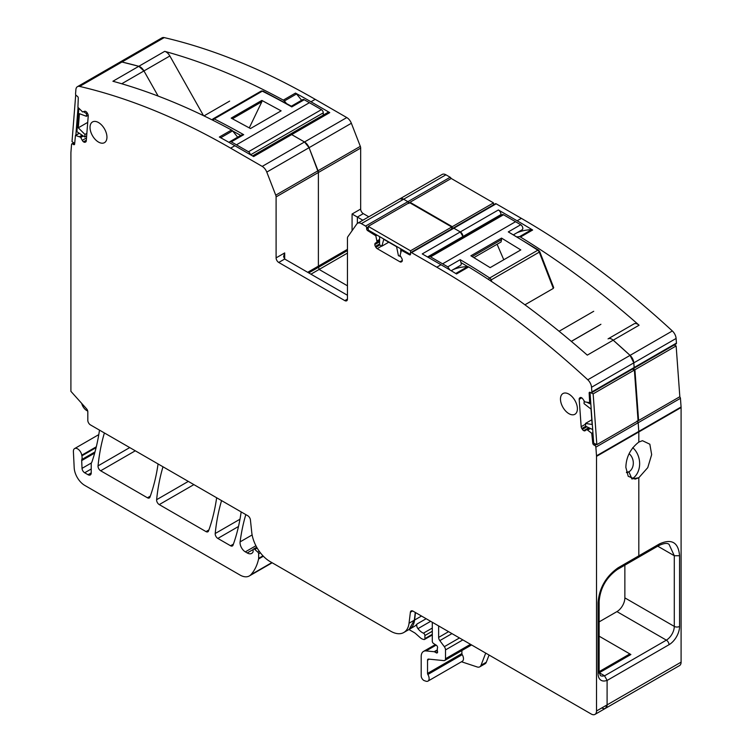<?xml version="1.0" encoding="UTF-8"?>
<svg xmlns="http://www.w3.org/2000/svg" width="752" height="752" viewBox="0 0 752 752"><rect width="100%" height="100%" fill="white"/><g stroke="black" fill="none" stroke-linecap="round" stroke-linejoin="round"><path stroke-width="1.13" d="M624.865 565.156L624.865 597.878A11.242 6.486 -60 0 1 616.941 611.611A11.252 6.495 -60 0 1 616.922 611.62A11.252 6.495 -60 0 1 616.903 611.63L599.147 621.876M599.147 671.649L629.847 653.92L599.147 636.192L630.881 654.522L599.316 672.749M636.173 557.364A3.741 2.162 -120 0 0 638.034 557.552A3.741 2.162 -120 0 0 638.805 556.001A3.741 2.162 -120 0 0 638.815 555.841L618.116 567.788C605.924 576.399 599.231 588.073 598.047 602.803L598.047 673.472A14.946 8.629 120 0 0 607.099 680.334A3.741 2.162 60 0 1 607.099 680.457L669.007 644.718A3.741 2.153 59.9 0 0 666.357 640.14L616.941 611.611M629.104 453.719A10.462 8.357 -99.8 0 1 632.291 458.043A10.462 8.357 -99.8 0 1 628.916 471.805L626.416 472.237L628.916 471.805L631.943 478.93L638.815 477.736L638.815 555.841L638.815 477.736L647.763 467.622L651.664 454.64L649.85 444.216L642.462 440.691L638.815 442.082C630.458 448.643 626.134 457.075 625.861 467.387L628.221 476.289L635.158 479.127L638.815 477.736L631.943 478.93A18.311 14.626 80.2 0 0 632.733 447.666M74.222 143.106L72.7 143.98A1.495 0.865 -120 0 0 71.854 143.848A1.495 0.865 -120 0 0 71.553 144.431L70.923 152.374A7.473 4.315 -120 0 0 70.904 152.9L70.904 391.341L86.593 408.853A2.989 1.73 -120 0 1 87.815 411.767L87.815 420.33A3.741 2.162 -120 0 0 90.456 424.908L247.793 515.74A3.741 2.162 -120 0 1 250.416 519.905L251.751 532.416A26.16 15.106 -120 0 0 270.09 561.575L390.702 631.21A26.16 15.106 -120 0 0 403.786 632.507A26.16 15.106 -120 0 0 409.041 623.229L410.385 612.269A3.741 2.162 -120 0 1 411.128 610.944A3.741 2.162 -120 0 1 412.998 611.122L591.241 714.033A7.473 4.315 -120 0 0 594.973 714.4A7.473 4.315 -120 0 0 596.524 710.978L596.524 456.361L638.815 431.949L638.815 442.082L638.815 431.949A7.473 4.315 -120 0 0 638.796 431.404L638.815 431.949L681.096 407.537L681.096 662.145A7.473 4.315 60 0 1 679.554 665.576L605.548 708.299A7.473 4.315 60 0 1 601.807 707.923M637.019 420.96L638.166 422.727L638.796 431.404L638.166 422.727A1.495 0.865 -120 0 0 637.395 421.214M452.807 228.824L453.86 228.213A1.495 0.865 -120 0 0 453.108 228.138L495.399 203.726A1.495 0.865 60 0 1 496.151 203.801L521.362 218.362A747.526 431.592 60 0 1 672.344 330.965A7.473 4.315 60 0 1 676.104 338.447L676.443 343.1A1.495 0.865 60 0 1 676.133 343.899L633.851 368.311A1.495 0.865 -120 0 0 634.152 367.521L633.814 362.859A7.473 4.315 -120 0 0 630.063 355.376A747.526 431.592 -120 0 0 613.19 340.177L630.063 355.376L633.814 362.859L634.152 367.521L633.193 368.283M517.385 236.814A108.955 62.905 60 0 1 519.435 236.711A2.989 1.73 60 0 1 520.478 237.04A747.526 431.592 60 0 1 636.089 322.599A747.526 431.592 60 0 1 639.087 325.221A7.473 4.315 -120 0 0 634.011 323.877L608.114 338.832A7.473 4.315 -120 0 1 613.19 340.177A7.473 4.315 -120 0 0 608.114 338.832A7.473 4.315 -120 0 0 608.048 338.87L608.114 338.832A7.473 4.315 -120 0 0 608.048 338.87M427.54 256.968L462.95 236.513L462.95 237.312L462.95 236.513A3.741 2.162 -120 0 0 460.309 231.936L453.86 228.213L460.309 231.936L462.95 236.513L501.011 214.546L501.011 215.345M408.834 202.937A1.495 0.865 -120 0 0 407.875 201.668L403.627 199.214A7.473 4.315 -120 0 0 399.895 198.848L403.627 199.214L407.875 201.668L408.928 203.501M347.452 253.095L319.13 269.451L347.452 285.807L319.13 269.451L318.547 267.261L308.743 272.91M347.452 249.335L318.387 266.123L318.387 172.49A3.741 2.162 -120 0 0 318.03 170.76L309.072 147.674A7.473 4.315 -120 0 0 304.494 141.978L291.691 134.589L304.494 141.978L309.072 147.674L318.387 172.49L318.387 266.123A3.741 2.162 -120 0 0 318.547 267.261A3.741 2.162 -120 0 1 318.387 266.123L307.681 272.299M301.599 100.26A108.955 62.905 -120 0 0 296.523 93.972A2.989 1.73 -120 0 0 295.48 93.088A747.526 431.592 60 0 1 310.98 101.783L329.752 112.612L291.691 134.589A3.741 2.162 -120 0 0 289.821 134.401L252.54 155.927M121.73 83.763L143.952 70.932L158.136 96.077L143.952 70.932A7.473 4.315 -120 0 0 138.81 66.298A747.526 431.592 -120 0 0 121.937 62.012L138.81 66.298L143.952 70.932L169.858 55.977L203.51 115.658M351.363 123.262L266.791 172.095A7.473 4.315 -120 0 0 262.213 166.399L230.638 148.172A747.526 431.592 -120 0 0 79.656 86.424A7.473 4.315 -120 0 0 77.428 86.677L119.709 62.266L121.937 62.012A7.473 4.315 -120 0 0 119.709 62.266L162 37.844A7.473 4.315 60 0 1 164.227 37.6A747.526 431.592 60 0 1 315.21 99.339L346.785 117.566A7.473 4.315 60 0 1 351.363 123.262L360.321 146.349A3.741 2.162 60 0 1 360.669 148.078L360.669 209.056L352.077 214.01L352.077 230.704M681.096 662.145L607.099 704.878A7.473 4.315 60 0 1 605.548 708.299L607.099 704.878L607.099 680.457M679.676 396.802A1.495 0.865 60 0 1 680.447 398.316L681.077 406.992A7.473 4.315 60 0 1 681.096 407.537M639.087 325.221L587.293 355.132A747.526 431.592 -120 0 0 584.285 352.5A747.526 431.592 -120 0 0 468.684 266.941L456.52 273.963A747.526 431.592 -120 0 0 441.02 264.742L422.248 253.913L460.309 231.936L498.369 209.968L517.132 220.797A747.526 431.592 60 0 1 532.642 230.018A2.989 1.73 60 0 0 531.598 229.689A108.955 62.905 60 0 0 517.16 232.669M634.011 323.877A7.473 4.315 -120 0 0 633.945 323.915L608.18 338.795M498.369 209.968A3.741 2.162 60 0 1 501.011 214.546M368.226 226.991L366.647 227.912A1.495 0.865 -120 0 0 365.585 226.079L361.345 223.635A7.473 4.315 -120 0 0 357.604 223.259L442.176 174.436A7.473 4.315 60 0 1 445.917 174.802L450.157 177.256A1.495 0.865 60 0 1 451.125 178.525M329.752 112.612A3.741 2.162 -120 0 0 327.881 112.433L289.821 134.401A3.741 2.162 -120 0 1 291.691 134.589L253.631 156.557L234.868 145.728A747.526 431.592 -120 0 0 219.358 137.033L231.522 130.021A747.526 431.592 -120 0 0 115.911 82.081A747.526 431.592 -120 0 0 112.913 81.254L164.707 51.343A7.473 4.315 60 0 1 169.858 55.977M164.707 51.343A747.526 431.592 60 0 1 167.715 52.179A747.526 431.592 60 0 1 283.316 100.11A2.989 1.73 60 0 1 284.359 100.994A108.955 62.905 60 0 1 286.333 103.362M409.201 629.377A26.16 15.106 -120 0 0 409.332 629.302A26.16 15.106 -120 0 0 414.596 620.024L415.499 612.57M368.8 216.802L363.31 213.634A3.741 2.162 60 0 1 360.669 209.056M362.849 220.233L352.077 214.01M87.749 411.137L86.762 410.564A7.473 4.315 60 0 1 81.724 403.41M489.073 655.048L486.3 662.249L481.017 665.304A7.473 4.315 -120 0 1 479.785 666.827A7.473 4.315 -120 0 1 477.144 666.949L461.493 661.76M479.785 666.827L485.068 663.772A7.473 4.315 -120 0 0 486.3 662.249M485.717 653.103L481.017 665.304M437.316 649.907L434.167 651.721L426.093 650.922A11.214 6.477 60 0 0 423.517 651.42A11.214 6.477 60 0 0 421.195 656.552L421.195 675.851A3.741 2.162 60 0 0 424.382 680.682L425.98 681.209A5.602 3.234 -120 0 0 427.963 681.115L462.32 661.281A5.602 3.234 -120 0 0 462.226 654.654A1.495 0.865 -120 0 1 461.897 653.563L461.897 650.536M99.49 430.125A272.102 157.102 60 0 1 91.96 461.813A7.473 4.315 60 0 1 91.565 462.64A3.741 2.162 -120 0 0 91.227 463.928L91.227 472.895L88.059 474.728A4.484 2.585 -120 0 0 90.296 474.954A4.484 2.585 -120 0 0 91.227 472.895M95.006 451.914L81.827 459.519A7.473 4.315 -120 0 0 81.883 455.834A7.473 4.315 60 0 1 81.761 455.195L96.322 446.791M81.827 459.519A3.741 2.162 -120 0 0 81.686 460.591L82.034 468.364A3.741 2.162 -120 0 0 84.675 472.773L88.059 474.728M245.819 514.603A261.64 151.058 60 0 0 240.104 541.882A7.473 4.315 60 0 0 245.331 551.865L247.229 552.955A8.968 5.179 60 0 0 251.713 553.397A8.968 5.179 60 0 0 252.982 552.034A1.871 1.081 60 0 0 253.104 551.46L253.104 549.938A1.871 1.081 60 0 1 253.49 549.082A1.871 1.081 60 0 1 254.768 549.421L257.87 552.175A1.495 0.865 60 0 1 258.65 553.81L258.65 558.341A3.741 2.162 60 0 1 258.585 558.98A71.017 41.003 60 0 1 250.839 574.744A18.687 10.791 60 0 1 249.335 575.947A18.687 10.791 60 0 1 239.991 575.026L84.75 485.397A14.946 8.629 60 0 1 74.194 467.81L73.395 451.595A5.978 3.45 60 0 1 74.627 448.568A5.978 3.45 60 0 1 78.847 449.781A5.978 3.45 60 0 1 81.761 455.195M241.166 511.915A261.64 151.058 60 0 1 233.045 545.153A3.741 2.162 60 0 1 232.415 545.952A3.741 2.162 60 0 1 230.554 545.764L233.421 544.11M221.567 500.606A261.64 151.058 60 0 0 215.204 533.516A3.741 2.162 60 0 0 217.836 538.423L230.554 545.764M216.651 497.768A261.64 151.058 60 0 1 208.52 530.997A3.741 2.162 60 0 1 207.89 531.786A3.741 2.162 60 0 1 206.02 531.608L208.896 529.944M162.987 466.776A261.64 151.058 60 0 0 156.623 499.695A3.741 2.162 60 0 0 159.255 504.601L206.02 531.608M158.07 463.946A261.64 151.058 60 0 1 149.939 497.175A3.741 2.162 60 0 1 149.31 497.965A3.741 2.162 60 0 1 147.439 497.786L150.315 496.123M104.396 432.955A261.64 151.058 60 0 0 98.042 465.873A3.741 2.162 60 0 0 100.665 470.78L147.439 497.786M408.938 629.527L414.305 632.629A7.473 4.315 60 0 1 415.677 633.626L420.246 637.687A7.473 4.315 60 0 0 422.981 639.266L423.912 639.51A1.871 1.081 60 0 0 424.504 639.463L432.297 634.961M432.297 634.331L424.889 638.608L424.889 635.553A1.871 1.081 60 0 0 423.414 633.175A11.957 6.909 60 0 1 417.962 628.644A3.741 2.162 60 0 1 417.087 623.963A26.16 15.106 60 0 1 414.352 626.397L409.332 629.302M434.167 651.721A1.871 1.081 60 0 1 434.675 651.899L436.254 652.811A1.871 1.081 60 0 0 437.194 652.905A1.871 1.081 60 0 0 437.495 651.448A3.741 2.162 60 0 1 437.316 650.254L437.316 648.967A3.741 2.162 60 0 1 437.495 647.97A1.871 1.081 60 0 0 436.31 645.216L433.566 643.505A1.871 1.081 60 0 1 432.297 641.249L432.297 622.261M424.889 638.608A1.871 1.081 60 0 1 424.504 639.463M427.963 681.115A5.602 3.234 -120 0 0 427.869 674.488A1.495 0.865 -120 0 1 427.54 673.407L427.54 660.218A2.247 1.297 -120 0 1 428.001 659.184A2.247 1.297 -120 0 1 428.518 659.09L443.877 660.613A3.741 2.162 -120 0 0 444.733 660.444A3.741 2.162 -120 0 0 445.513 658.733L445.513 649.916A3.741 2.162 -120 0 0 444.329 646.692L439.817 640.619A3.741 2.162 -120 0 1 438.642 637.405L438.642 625.927M249.279 127.878L261.846 101.746L232.424 118.76M232.236 118.666L232.236 117.5L260.775 101.022L261.846 100.42L261.846 101.746M260.775 101.022L260.775 102.394M232.236 117.5L231.193 118.12L250.472 128.545L281.126 110.845L261.846 100.42M229.247 142.513A2.989 1.73 60 0 1 229.802 141.714A2.989 1.73 60 0 1 231.278 141.855A747.526 431.592 60 0 1 236.457 144.816L309.401 102.695L321.424 109.642L248.48 151.754L236.457 144.816M291.372 106.173L302.746 99.602A2.989 1.73 60 0 1 304.222 99.734A747.526 431.592 60 0 1 309.401 102.695M229.802 141.714L241.27 135.097L243.695 134.683A747.526 431.592 60 0 0 214.207 118.938L262.316 91.171A747.526 431.592 60 0 1 291.795 106.906L291.033 106.493L291.795 106.906L304.222 99.734M250.303 154.639A2.613 1.513 -120 0 0 248.48 151.754M250.595 154.809L323.266 112.847L323.266 115.094M323.266 112.847A2.613 1.513 -120 0 0 321.424 109.642M229.651 101.097L204.018 115.902M497.091 244.25L503.784 259.778M501.528 238.093L470.874 255.793L490.154 267.627L520.807 249.927L501.528 238.093L501.528 239.615L472.171 256.564M501.528 239.615L501.058 241.965L473.929 257.616M521.888 229.868A2.989 1.73 60 0 0 522.198 229.755A2.989 1.73 60 0 0 522.659 227.367A2.989 1.73 60 0 0 520.722 224.735A747.526 431.592 -120 0 0 515.543 221.718L503.52 214.771A2.613 1.513 60 0 0 502.214 214.649L429.27 256.761A2.613 1.513 60 0 1 430.576 256.893L442.599 263.83A747.526 431.592 -120 0 1 447.778 266.847L449.818 269.912M428.753 257.663A2.613 1.513 60 0 1 429.27 256.761M460.309 265.428A2.989 1.73 -120 0 0 460.619 265.306A2.989 1.73 -120 0 0 460.967 262.589L460.205 259.675L447.778 266.847M488.593 279.547A1.495 0.808 123.2 0 1 489.684 277.986A2.613 1.513 60 0 1 491.169 279.904L539.269 252.136A2.613 1.513 60 0 0 537.793 250.219A1.495 0.808 -56.8 0 1 538.535 250.143L508.305 231.907A747.526 431.592 -120 0 1 537.793 250.219L489.684 277.986A747.526 431.592 -120 0 0 460.205 259.675M524.924 304.804L553.34 288.401L539.269 252.136L539.748 251.676L553.698 287.621M559.103 331.265L593.713 311.29M571.341 341.399L600.51 324.563M571.304 341.361L600.914 324.272M629.847 653.92L629.847 655.114M310.933 274.179L319.13 269.451L318.547 267.261L347.452 250.566M626.529 472.651A10.462 8.357 -99.8 0 0 626.67 472.623A10.462 8.357 -99.8 0 0 628.916 471.805L631.868 478.968M624.865 597.878L674.29 626.407L674.29 555.728L669.064 544.354C667.297 542.794 663.847 543.207 658.724 545.604L638.034 557.552A3.741 2.162 -120 0 0 638.815 555.841L659.513 543.884C671.724 538.441 678.417 542.389 679.573 555.728L674.29 555.728L657.737 546.178M599.175 672.664L604.458 675.71L607.099 680.325L607.099 704.878L596.524 710.978M72.7 143.98L73.489 144.516A1.495 0.865 -120 0 0 74.326 144.647A1.495 0.865 -120 0 0 74.636 144.064L75.454 135.388L80.605 137.249L82.269 140.342A2.613 1.513 -120 0 0 83.519 141.827L83.707 141.949A2.613 1.513 -120 0 0 85.051 142.241L85.596 142.025A2.613 1.513 -120 0 0 85.719 141.968A2.613 1.513 -120 0 0 86.254 140.953L88.238 115.893A2.613 1.513 -120 0 0 87.815 114.088L87.354 113.195A2.613 1.513 -120 0 0 86.104 111.719L85.916 111.587A2.613 1.513 -120 0 0 84.562 111.305L82.607 111.954L77.926 107.32L78.274 98.136A1.495 0.865 -120 0 0 77.315 96.256L76.516 95.72A1.495 0.865 -120 0 1 75.557 93.84L75.896 89.573A7.473 4.315 -120 0 1 77.428 86.677M266.791 172.095L275.74 195.172A3.741 2.162 -120 0 1 276.097 196.902L276.097 257.88A3.741 2.162 -120 0 0 278.738 262.457L344.811 300.603A3.741 2.162 -120 0 0 346.681 300.791A3.741 2.162 -120 0 0 347.452 299.08L344.811 300.603M357.604 223.259A7.473 4.315 -120 0 0 356.768 224.04L347.809 236.777A3.741 2.162 -120 0 0 347.452 238.102L347.452 299.08M366.647 227.912L366.647 228.824A1.495 0.865 -120 0 0 367.7 230.657L375.831 235.771L377.081 242.05L375.38 243.159A2.613 1.513 -120 0 0 374.834 244.362L374.834 244.579A2.613 1.513 -120 0 0 375.38 246.402L375.878 247.267A2.613 1.513 -120 0 0 377.194 248.649L399.97 261.799A2.613 1.513 -120 0 0 401.277 261.931L401.784 261.64A2.613 1.513 -120 0 0 402.32 260.446L402.32 260.23A2.613 1.513 -120 0 0 401.784 258.406L400.073 255.323L401.465 250.331L409.464 254.768A1.495 0.865 -120 0 0 410.207 254.843A1.495 0.865 -120 0 0 410.517 254.157L410.517 250.801L368.226 226.39L368.226 230.046L410.479 254.439M379.591 240.725L377.006 242.219M580.3 397.526L580.074 397.658A2.613 1.513 -120 0 1 580.177 397.592A2.613 1.513 -120 0 1 581.324 397.629L581.512 397.723A2.613 1.513 -120 0 1 582.856 398.992L584.821 401.897L589.671 402.64L589.154 393.089A1.495 0.865 -120 0 1 589.465 392.3A1.495 0.865 -120 0 1 590.113 392.318L590.903 392.694A1.495 0.865 -120 0 0 591.561 392.723A1.495 0.865 -120 0 0 591.871 391.933L591.533 387.271A7.473 4.315 -120 0 0 587.773 379.788A747.526 431.592 -120 0 0 436.79 267.186L411.57 252.634A1.495 0.865 -120 0 0 410.827 252.559A1.495 0.865 -120 0 0 410.517 253.245L410.517 254.157M580.074 397.658L579.613 398.024A2.613 1.513 -120 0 0 579.19 399.34L581.174 426.694A2.613 1.513 -120 0 0 581.822 428.518L582.368 429.364A2.613 1.513 -120 0 0 583.721 430.633L583.909 430.717A2.613 1.513 -120 0 0 585.056 430.764A2.613 1.513 -120 0 0 585.159 430.689L586.823 429.505L591.721 433.293L592.792 443.229A1.495 0.865 -120 0 0 593.939 444.996L594.729 445.372A1.495 0.865 -120 0 1 595.875 447.149L596.505 455.825A7.473 4.315 -120 0 1 596.524 456.361M403.786 632.507L409.069 629.452L414.333 620.174L415.273 612.438M106.953 137.184A11.957 6.909 -120 0 0 101.727 125.152A11.957 6.909 -120 0 0 92.515 121.946A11.957 6.909 -120 0 0 90.033 127.417A11.957 6.909 -120 0 0 95.26 139.458A11.957 6.909 -120 0 0 104.472 142.654A11.957 6.909 -120 0 0 106.953 137.184M577.395 408.787A11.957 6.909 -120 0 0 572.169 396.755A11.957 6.909 -120 0 0 562.957 393.55A11.957 6.909 -120 0 0 560.475 399.021A11.957 6.909 -120 0 0 565.692 411.062A11.957 6.909 -120 0 0 574.913 414.267A11.957 6.909 -120 0 0 577.395 408.787M237.641 137.193A108.955 62.905 60 0 0 232.565 130.895A2.989 1.73 -120 0 0 231.522 130.021M347.452 295.263L284.688 259.026L283.589 256.611L284.688 252.926L276.097 257.88M453.202 269.592A108.955 62.905 60 0 1 467.641 266.622A2.989 1.73 60 0 1 468.684 266.941M78.866 108.326L76.892 131.666L84.76 137.005L84.957 134.448L78.302 127.812L79.421 113.693L86.395 116.297L86.602 113.749L83.575 111.691M78.734 108.41L79.317 108.805M76.168 95.41L75.698 95.09L72.013 141.611L74.683 143.416M75.858 135.153L78.048 107.451M87.401 113.279L86.602 113.749M88.21 115.253L86.395 116.297M86.649 135.905L84.76 137.005M87.73 122.369L78.302 127.812M86.856 133.358L84.957 134.448M638.025 420.246L638.598 420.518L679.827 396.718L676.142 345.948L634.914 369.749L632.968 368.818M634.914 369.749L638.598 420.518M676.142 345.948L674.196 345.018M584.154 400.985L584.041 403.627L591.016 409.069L592.134 424.485L585.479 423.432L585.676 426.224L592.698 429.561M590.856 404.181L587.293 402.48M593.149 393.86L589.991 392.356L593.676 443.125L596.844 444.629L593.149 393.86L634.387 370.05L638.072 420.819L596.844 444.629M634.387 370.05L632.432 369.129M591.796 419.785L585.479 423.432M493.5 204.826L493.5 202.89L451.219 178.468L409.99 202.279L409.99 202.89M452.272 228.627L452.272 226.69L409.99 202.279M493.5 202.89L452.272 226.69M379.591 236.607L379.591 244.814L381.913 246.158L383.746 239.315L396.586 246.722L398.419 255.68L400.741 256.601M400.741 248.818L400.741 252.268M368.226 226.39L409.464 202.579L451.745 226.991L410.517 250.801M451.745 228.928L451.745 226.991M388.756 242.21L381.913 246.158M679.573 555.728L679.573 626.407A3.741 2.162 0 0 1 674.29 626.407A11.242 6.486 -60 0 1 666.357 640.14L604.599 675.804M658.733 545.604L659.513 543.884M679.573 626.407A14.974 8.648 -60 0 1 669.007 644.718M596.505 455.825L681.077 406.992M595.875 447.149L680.447 398.316M591.871 391.933L676.443 343.1M591.533 387.271L676.104 338.447M587.773 379.788L672.344 330.965M517.132 220.797L521.362 218.362M520.478 237.04L532.642 230.018M411.57 252.634L496.151 203.801M365.585 226.079L450.157 177.256M361.345 223.635L445.917 174.802M276.097 196.902L360.669 148.078M275.74 195.172L360.321 146.349M262.213 166.399L346.785 117.566M310.98 101.783L315.21 99.339M79.656 86.424L164.227 37.6M283.316 100.11L295.48 93.088M519.435 236.711L531.598 229.689M363.31 213.634L357.369 217.065L357.369 223.419M296.523 93.972L284.359 100.994M81.883 455.834L96.115 447.609M91.227 468.994L84.675 472.773M91.396 462.959L82.034 468.364M94.686 453.089L81.686 460.591M250.839 574.744L271.867 562.599M258.585 558.98L263.36 556.226M258.65 558.341L262.993 555.841M258.65 553.81L260.389 552.805M257.87 552.175L259.308 551.348M254.768 549.421L257.165 548.039M247.229 552.955L253.161 549.533M245.331 551.865L255.915 545.755M240.104 541.882L252.127 534.945M217.836 538.423L238.487 526.494M215.204 533.516L239.982 519.218M159.255 504.601L193.875 484.617M156.623 499.695L188.31 481.402M100.665 470.78L135.294 450.786M98.042 465.873L129.729 447.581M414.596 620.024L421.505 616.029M417.087 623.963L426.158 618.727M426.093 650.922L436.141 645.113M434.675 651.899L437.316 650.367M437.579 652.05L436.254 652.811M417.962 628.644L430.652 621.321M423.414 633.175L432.297 628.052M424.889 635.553L432.297 631.276M448.577 631.661L438.642 637.405M451.952 633.616L439.817 640.619M459.463 637.95L444.329 646.692M462.847 639.905L445.513 649.916M470.489 644.314L445.513 658.733M429.345 659.175L427.54 660.218M461.897 653.563L427.54 673.407M462.226 654.654L427.869 674.488M231.278 141.855L243.695 134.683M213.239 120.452A1.495 0.921 116.6 0 1 214.207 118.938A2.613 1.513 -120 0 0 213.023 118.872L261.123 91.105A2.613 1.513 -120 0 1 262.316 91.171A1.495 0.921 -63.4 0 1 263.05 91.095L291.447 106.22M212.102 119.878L213.023 118.872A2.613 1.513 -120 0 0 212.731 119.154A1.495 1.175 35.1 0 0 212.252 119.953M240.706 135.416A746.031 430.727 -120 0 0 232.594 130.933M515.543 221.718L442.599 263.83M520.722 224.735L508.305 231.907M430.576 256.893L503.52 214.771M467.688 266.622A746.031 430.727 -120 0 0 460.967 262.589M491.864 281.709L491.169 279.904L489.937 280.43M598.047 602.803L599.147 601.271L599.147 671.95L600.369 675.559A11.214 6.477 120 0 0 604.458 675.71M74.645 143.848L73.489 144.516M79.298 133.301L75.708 135.379M82.071 135.181L79.618 136.591M82.137 135.228L79.703 136.629M83.04 135.839L80.605 137.249M83.293 136.009L80.784 137.456M86.499 137.907L82.269 140.342M86.311 140.21L83.519 141.827M86.292 140.455L83.707 141.949M86.019 141.677L85.051 142.241M234.868 145.728L230.638 148.172M284.688 252.926L284.688 259.026L278.738 262.457M368.226 227.912L366.647 228.824M368.499 230.197L367.7 230.657M376.122 234.605L375.323 235.056M376.987 235.103L375.831 235.771M379.591 239.446L377.072 240.903M379.591 239.559L377.081 241.007M379.591 240.602L377.081 242.05M379.591 241.618L374.834 244.362M379.591 241.824L374.834 244.579M379.591 243.968L375.38 246.402M379.863 244.973L375.878 247.267M381.706 246.036L377.194 248.649M402.32 260.446L399.97 261.799M402.489 249.824L401.671 250.303M402.63 249.908L401.831 250.369M410.254 254.308L409.464 254.768M441.02 264.742L436.79 267.186M590.01 392.6L589.154 393.089M590.677 401.747L589.822 402.245M590.696 401.982L589.784 402.517M580.582 397.47L579.613 398.024M581.757 397.855L579.19 399.34M585.535 424.175L581.174 426.694M585.752 426.252L581.822 428.518M586.842 426.779L582.368 429.364M588.797 427.709L583.721 430.633M588.976 427.794L583.909 430.717M589.324 427.963L586.673 429.495L589.324 427.963M589.418 428.001L586.823 429.505M590.32 428.433L587.726 429.937M590.423 428.48L587.801 429.994M592.914 432.607L591.721 433.293M592.99 433.575L592.134 434.073M593.648 442.731L592.792 443.229M595.603 444.037L593.939 444.996M596.392 444.413L594.729 445.372M617.298 569.518L618.116 567.788M599.147 671.95A3.741 2.162 180 0 1 598.047 673.472M412.66 610.953L410.385 612.269M232.565 130.895L220.684 137.757M455.74 273.484L467.641 266.622M414.333 620.174L409.041 623.229M74.627 448.568L98.785 434.618M249.335 575.947L272.168 562.769M253.49 549.082L256.705 547.23M423.517 651.42L435.323 644.605M471.579 644.943L444.733 660.444M261.123 91.105L263.05 91.095M460.619 265.306L451.2 270.739M522.198 229.755L513.757 234.624M538.535 250.143L539.748 251.676M73.724 142.767L71.854 143.848M79.195 133.226L75.454 135.388M402.405 249.777L401.465 250.331M453.108 228.138L410.827 252.559M633.851 368.311L591.561 392.723M590.696 402.047L589.671 402.64M638.034 557.552L617.345 569.499C606.375 577.367 600.303 587.961 599.147 601.271M605.548 708.299L594.973 714.4"/></g></svg>
